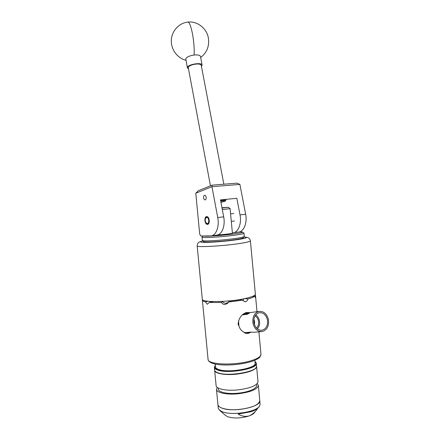 <?xml version="1.0" encoding="UTF-8"?>
<svg xmlns="http://www.w3.org/2000/svg" width="440" height="440" viewBox="0 0 440 440"><rect width="100%" height="100%" fill="white"/><g stroke="black" fill="none" stroke-linecap="round" stroke-linejoin="round"><path stroke-width="0.66" d="M206.206 197.461C206.003 196.119 205.519 195.388 204.738 195.267C203.913 195.431 203.528 196.246 203.577 197.714C203.781 199.062 204.27 199.793 205.051 199.909C205.871 199.744 206.256 198.924 206.206 197.461M206.701 216.607C203.852 216.573 204.622 224.653 207.444 224.373L207.449 224.373C210.309 224.455 209.55 216.315 206.729 216.607L206.701 216.607M217.476 234.971L222.635 234.581C228.861 233.965 232.276 233.442 232.87 233.013L232.381 232.876L232.744 232.859C238.068 232.815 241.857 223.746 240.014 214.902L236.836 198.303L220.479 199.909L223.68 216.838L217.751 217.542C219.599 226.622 215.941 235.906 210.738 235.912L200.899 235.994L199.705 234.185L195.784 193.232L198.297 190.779L212.097 185.147L237.023 183.15L239.899 184.404L245.647 214.236C247.478 223.014 243.661 232.034 238.304 232.084L233.591 232.738M217.751 217.542L211.943 186.692L195.784 193.232M223.68 216.838C225.528 225.858 221.837 235.081 216.596 235.098L211.569 235.796M239.899 184.404L211.943 186.692L212.097 185.147M220.957 202.422L225.302 201.086C225.374 200.679 223.856 200.734 220.732 201.245M201.24 65.279L201.234 65.252C200.354 63.861 197.665 63.624 193.171 64.554C189.91 65.478 188.276 66.539 188.271 67.733L210.463 185.812M220.594 200.497C223.762 199.969 225.522 199.87 225.874 200.195L225.33 201.036M187.38 67.865L185.796 58.724C186.791 56.947 189.563 55.715 194.117 55.017C197.83 54.687 199.947 55.16 200.475 56.43L200.481 56.463M188.49 68.904L187.385 67.898L187.424 67.392C188.084 64.273 201.938 62.106 202.12 65.076L201.46 66.446M244.211 236.654L243.199 237.87C241.791 238.827 235.032 239.91 222.926 241.12C211.431 242.105 205.018 242.264 203.693 241.604L202.483 240.614M202.031 237.188L202.356 240.51C203.742 241.191 210.546 241.005 222.778 239.96C235.653 238.673 242.831 237.534 244.305 236.544L244.002 233.222C244.349 233.888 234.091 235.505 222.453 236.566C209.941 237.644 203.132 237.853 202.031 237.188L202.12 237.056M203.264 235.978C205.249 236.418 211.618 236.17 222.371 235.23C233.486 234.212 243.232 232.683 242.666 232.089L239.844 231.77M207.301 223.591C209.589 223.663 208.972 217.14 206.712 217.404L205.59 218.301C205.007 219.819 205.145 221.32 206.014 222.789L207.301 223.591M207.878 224.279L206.179 222.998M205.772 217.905L206.954 216.618M215.204 364.045L215.485 366.966C215.6 368.066 216.854 368.973 219.236 369.683C229.482 373.115 256.696 368.099 255.123 363.22L254.848 360.272M214.643 370.26L216.106 385.594C216.095 388.971 226.529 391.122 238.068 389.879C250.597 388.207 257.246 385.462 258.005 381.634L256.564 366.273M214.654 370.392C214.615 373.494 225.027 375.397 236.577 374.165C249.123 372.532 255.794 369.952 256.586 366.427M218.444 388.152C216.53 391.754 226.589 394.444 238.337 393.157C249.827 392.079 258.66 387.657 256.185 384.555M217.916 404.509C217.938 408.221 228.388 410.685 239.916 409.431C252.428 407.709 259.05 404.75 259.776 400.554C261.553 406.868 232.881 412.742 221.953 408.1C219.412 407.127 218.064 405.933 217.916 404.509L216.464 389.34C216.458 392.777 226.892 394.993 238.431 393.745C250.96 392.068 257.598 389.274 258.357 385.38L257.257 383.559M217.206 387.376L216.464 389.34M256.531 409.921L254.392 412.665C253.539 413.859 251.818 414.937 249.227 415.899L249.227 415.899C241.269 418.352 234.102 418.632 227.722 416.741L225.456 415.399L219.725 410.382M259.771 400.521L260.112 404.14L259.496 406.125C256.3 412.016 231.704 415.8 222.305 411.752L219.208 409.932L218.257 408.095L217.921 404.542M259.127 406.593L258.66 407.198C257.68 408.584 255.734 409.866 252.819 411.048L250.811 411.774L238.139 414.084C241.577 416.262 245.273 416.867 249.227 415.899C252.439 414.431 255.211 412.005 257.548 408.617M254.012 323.142C255.327 327.954 257.934 330.33 261.828 330.275C266.228 329.038 268.103 325.529 267.443 319.754C265.964 314.578 263.126 312.252 258.923 312.785C255.002 314.336 253.369 317.79 254.012 323.142M257.351 328.906C259.292 326.739 259.974 324 259.413 320.683C258.841 318.115 257.62 316.19 255.739 314.919M256.487 328.108C258.291 326.282 258.951 323.889 258.456 320.925C257.939 318.61 256.812 316.921 255.079 315.87M254.524 324.913L254.54 321.36L253.891 319.391M253 323.4C252.269 317.075 254.238 313.088 258.918 311.443C263.626 311.036 266.794 313.72 268.416 319.506C269.187 325.958 267.135 329.973 262.257 331.546C257.664 331.798 254.579 329.082 253 323.4M251.378 312.428L250.404 312.554L247.192 314.281L242.506 314.881L245.036 313.352L248.595 313.242M245.036 313.352L242.292 314.859M249.953 312.67L246.554 312.433C241.456 314.221 238.634 318.225 238.09 324.445L238.904 325.787L238.573 320.82M222.013 208.016L228.437 207.268L221.958 207.735M250.866 332.139L247.357 333.514M247.918 332.805L244.024 332.305L245.575 333.438L248.512 333.322L250.58 332.36M255.222 294.663L255.519 297.743L254.766 296.28C253.644 297.159 251.367 298.05 247.946 298.952C247.549 300.443 246.752 301.356 245.548 301.702L244.871 301.757L242.457 300.168L228.459 302.071L227.585 303.38L225.143 304.486C223.586 304.524 222.376 303.875 221.502 302.539L209.281 302.418L207.323 304.277L205.337 301.851C203.434 301.411 202.45 300.856 202.389 300.185L202.73 299.849M245.251 298.513C251.95 296.984 255.321 295.526 255.365 294.14L250.399 240.862C250.283 241.516 246.846 242.374 240.081 243.436C223.652 246.032 196.059 247.555 197.175 245.894L202.29 299.161C201.344 302.577 228.976 302.291 245.251 298.513M246.67 312.406L249.183 312.95M221.502 302.539L222.382 301.493L218.427 301.57M242.759 300.608L244.019 298.777M210.661 301.466L211.013 302.043M222.47 301.416C223.355 302.709 224.565 303.331 226.105 303.292L228.311 302.39M213.191 301.576L209.281 302.418M242.457 300.168L239.536 299.794L229.141 301.202L228.459 302.071M254.766 296.28L252.417 296.439M244.948 298.579L247.946 298.952M205.337 301.851L208.115 301.257M254.777 295.158L255.459 295.108M229.141 301.202L229.295 300.911M239.201 299.651L239.536 299.794M232.419 233.239L230.104 208.643L222.31 209.572M244.024 332.305C241.544 331.095 239.833 328.922 238.904 325.787M250.707 332.118L248.892 332.717L246.032 332.536L250.773 332.112L253.649 332.299L261.267 331.634M248.116 313.539L242.506 314.881M245.647 214.236L240.014 214.902M187.754 22.11L188.007 22.082C189.508 22.545 190.999 26.455 192.467 33.803C193.892 41.756 194.441 48.829 194.117 55.017M254.964 361.526L256.305 363.429C257.978 368.605 229.136 373.918 218.317 370.271C215.804 369.518 214.489 368.555 214.363 367.395L214.621 370.095C214.748 371.272 216.068 372.251 218.576 373.021C229.405 376.745 258.242 371.388 256.559 366.13C258.06 371.861 229.625 376.855 218.757 373.257M215.336 365.404C213.785 367.241 214.852 368.731 218.537 369.892C231.132 374.061 263.225 366.548 254.975 361.631M255.723 367.978C252.714 372.851 228.124 376.42 218.856 373.252M202.879 240.939C198.512 242.066 200.398 242.528 208.538 242.33C217.987 241.923 227.618 241.032 237.424 239.663C246.477 238.233 248.628 237.364 243.876 237.056M260.981 354.321L259.93 357.06C260.095 357.187 257.224 359.816 250.63 361.763C235.186 366.262 208.83 366.647 208.06 359.32C207.312 364.711 234.988 365.816 251.081 360.712C257.708 358.65 261.008 356.521 260.981 354.321L258.885 331.843M225.726 199.392L225.874 200.195M201.234 65.252L223.85 184.201M200.673 57.481C206.993 52.586 209.55 46.03 208.346 37.812C206.674 28.292 197.351 21.005 188.007 22.082C179.058 22.908 171.699 30.954 171.32 40.183C170.863 49.412 177.337 58.19 185.95 60.258M202.12 65.076L200.475 56.43M203.011 235.978L202.037 237.16M242.666 232.089L243.997 233.189M233.778 213.488L230.593 213.857M234.465 220.979L231.303 221.375M205.59 218.301L205.876 217.674M256.305 363.429L256.559 366.13M218.73 373.247C216.194 372.51 214.825 371.454 214.621 370.095M215.325 365.299L214.363 367.395M259.776 400.554L258.357 385.38M260.959 330.308L261.828 330.275M258.918 311.443L250.404 312.554M250.399 240.862C250.157 239.613 249.612 238.689 248.776 238.095C247.275 237.441 248.407 237.386 243.898 237.028M202.389 300.185L208.06 359.32M255.519 295.746L257.004 311.691M227.585 303.38L228.179 302.627M244.486 301.708L244.871 301.757M202.851 240.917C199.7 241.797 198.22 242.396 198.413 242.721C197.626 243.496 197.214 244.552 197.175 245.894M228.437 207.268L230.098 208.648"/></g></svg>

